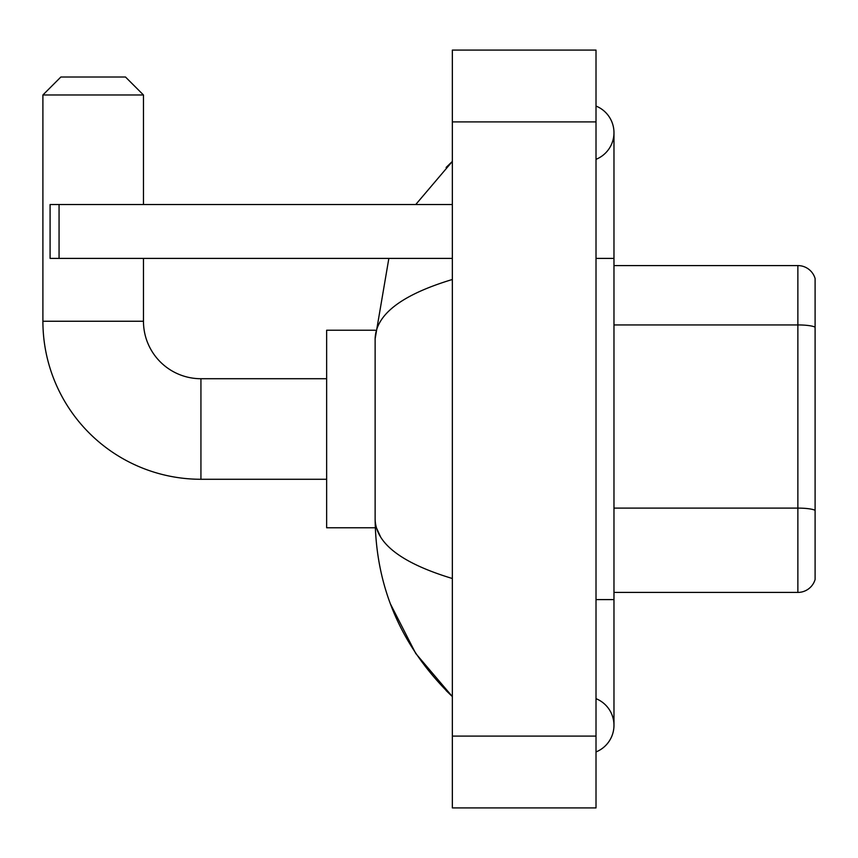<?xml version="1.0" encoding="UTF-8"?>
<svg xmlns="http://www.w3.org/2000/svg" width="858" height="858" viewBox="0 0 858 858"><rect width="100%" height="100%" fill="white"/><g stroke="black" fill="none" stroke-linecap="round" stroke-linejoin="round"><path stroke-width="1.29" d="M815.1 278.507A17.954 17.954 0 0 0 797.865 265.583A17.954 17.954 0 0 1 815.1 278.507L815.1 579.493A17.954 17.954 0 0 1 797.865 592.417L613.974 592.417M815.1 327.188A17.954 3.121 180 0 0 797.865 324.935L797.865 265.583L613.974 265.583M596.01 751.94A28.732 28.732 0 0 0 596.01 698.669A28.732 28.732 0 0 1 596.01 751.94A28.732 28.732 0 0 0 613.974 725.31A28.732 28.732 0 0 1 596.01 751.94M596.01 106.06A28.732 28.732 0 0 1 596.01 159.331A28.732 28.732 0 0 0 596.01 106.06A28.732 28.732 0 0 1 613.974 132.69A28.732 28.732 0 0 0 596.01 106.06M452.348 279.494C401.555 294.809 375.815 314.586 375.128 338.846L375.128 519.154C375.697 543.329 401.437 563.105 452.348 578.506M452.348 807.914L596.01 807.914L596.01 50.086L452.348 50.086L452.348 807.914M375.128 338.846L388.856 258.397M415.744 204.526L452.348 161.422L415.744 204.526M390.433 603.946L415.765 653.517L452.348 696.578C401.63 647.35 375.89 588.202 375.128 519.154M380.512 536.754L376.405 527.767M326.641 479.279L200.933 479.279A158.033 158.033 0 0 1 42.9 321.246L42.9 94.981L60.854 77.016L125.504 77.016L143.468 94.981L42.9 94.981M200.933 479.279L200.933 378.721A57.465 57.465 0 0 1 143.468 321.246L143.468 258.397M143.468 204.526L143.468 94.981M375.278 330.233L326.641 330.233L326.641 527.767L375.278 527.767M59.063 258.397L50.086 258.397L50.086 204.526L59.063 204.526L59.063 258.397L452.348 258.397M452.348 204.526L59.063 204.526M815.1 510.36A17.954 3.121 180 0 0 797.865 508.108L797.865 324.935L613.974 324.935M797.865 592.417L797.865 508.108L613.974 508.108M596.01 599.603L613.974 599.603L613.974 132.69M596.01 258.397L613.974 258.397M452.348 736.089L596.01 736.089M452.348 121.911L596.01 121.911M42.9 321.246L143.468 321.246M613.974 599.603L613.974 725.31M452.348 161.422L446.096 167.46M452.348 696.578L446.096 690.54M326.641 378.721L200.933 378.721"/></g></svg>
